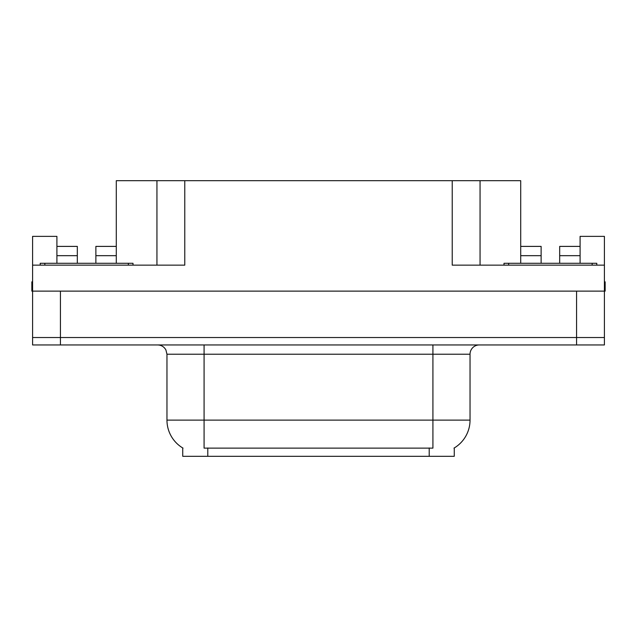 <?xml version="1.0" encoding="UTF-8"?>
<svg xmlns="http://www.w3.org/2000/svg" width="637" height="637" viewBox="0 0 637 637"><rect width="100%" height="100%" fill="white"/><g stroke="black" fill="none" stroke-linecap="round" stroke-linejoin="round"><path stroke-width="0.96" d="M454.261 447.97L454.261 456.307L182.739 456.307L182.739 447.97M60.435 344.943L604.409 344.943L604.409 337.522L32.591 337.522L32.591 291.125L60.435 291.125L60.435 337.522L32.591 337.522L32.591 344.943L60.435 344.943L60.435 337.522L604.409 337.522L604.409 291.125L60.435 291.125M95.876 263.288L95.876 255.676L116.292 255.676L116.292 180.693L452.222 180.693L452.222 265.143L604.409 265.143L604.409 291.125L605.15 291.125L605.15 281.841L604.409 281.841M56.908 263.288L56.908 255.676L77.324 255.676L77.324 246.4L56.908 246.4L56.908 236.375L32.591 236.375L32.591 265.143L184.778 265.143L184.778 180.693M32.591 265.143L32.591 291.125L31.85 291.125L31.85 281.841L32.591 281.841M559.676 263.288L559.676 255.676L580.092 255.676L580.092 236.375L604.409 236.375L604.409 265.143M156.941 180.693L156.941 265.143M452.222 180.693L480.059 180.693L480.059 265.143M480.059 180.693L520.708 180.693L520.708 255.676L541.124 255.676L541.124 246.4L520.708 246.4M183.018 448.129A32.479 32.479 0 0 1 166.966 420.109L204.079 420.109L204.079 448.129L432.921 448.129L432.921 420.109L470.034 420.109L470.034 354.228A9.276 9.276 0 0 1 479.319 344.943M166.966 420.109L166.966 354.228L165.915 349.952C164.099 346.751 161.36 345.087 157.681 344.943M453.982 448.129A32.479 32.479 0 0 0 470.034 420.109M604.409 344.943L604.409 337.522M77.324 255.676L77.324 263.288M116.292 255.676L116.292 263.288M116.292 246.4L95.876 246.4L95.876 255.676M56.908 246.4L56.908 255.676M541.124 255.676L541.124 263.288M520.708 263.288L520.708 255.676M580.092 255.676L580.092 263.288M580.092 246.4L559.676 246.4L559.676 255.676M132.998 263.288L132.998 265.143L132.998 263.288L40.203 263.288L40.203 265.143L40.203 263.288L44.845 263.288L44.845 265.143L44.845 263.288L128.356 263.288L128.356 265.143L128.356 263.288L132.998 263.288M596.797 263.288L596.797 265.143L596.797 263.288L504.002 263.288L504.002 265.143L504.002 263.288L508.644 263.288L508.644 265.143L508.644 263.288L592.155 263.288L592.155 265.143L592.155 263.288L596.797 263.288M576.565 291.125L576.565 344.943M429.211 456.307L429.211 447.97M207.789 456.307L207.789 447.97M432.921 344.943L432.921 354.228L166.966 354.228M470.034 354.228L432.921 354.228L432.921 420.109L204.079 420.109L204.079 344.943"/></g></svg>
